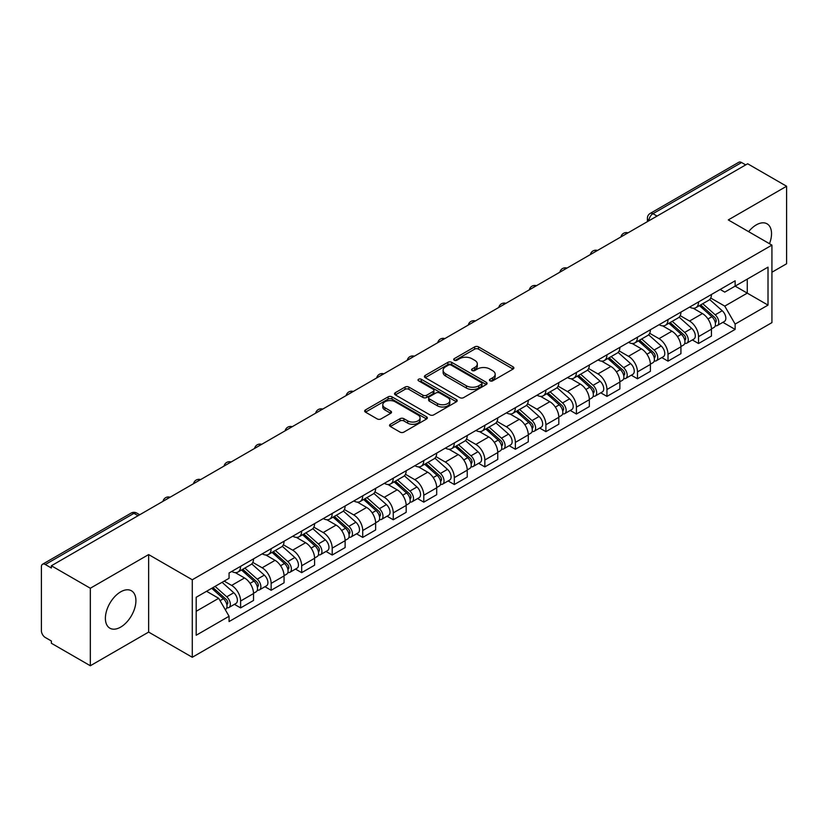 <?xml version="1.0" encoding="UTF-8"?>
<svg xmlns="http://www.w3.org/2000/svg" width="828" height="828" viewBox="0 0 828 828"><rect width="100%" height="100%" fill="white"/><g stroke="black" fill="none" stroke-linecap="round" stroke-linejoin="round"><path stroke-width="1.24" d="M489.979 380.839A1.904 1.097 0 0 0 492.67 380.839L513.081 369.06A2.712 1.573 0 0 0 513.877 367.942A2.712 1.573 0 0 0 513.081 366.835L478.512 346.88A2.712 1.573 0 0 0 474.661 346.88L454.251 358.659A1.904 1.097 0 0 0 453.703 359.435A1.904 1.097 0 0 0 454.251 360.211A1.904 1.097 0 0 0 456.942 360.211L459.581 358.69A8.694 5.02 0 0 1 471.877 358.69L474.765 360.346A8.694 5.02 0 0 1 477.311 363.896A8.694 5.02 0 0 1 474.765 367.446L472.115 368.977A1.904 1.097 0 0 0 471.567 369.754A1.904 1.097 0 0 0 472.115 370.53A1.904 1.097 0 0 0 474.806 370.53L477.445 368.998A8.694 5.02 0 0 1 489.741 368.998L492.629 370.665A8.694 5.02 0 0 1 495.175 374.215A8.694 5.02 0 0 1 492.629 377.765L489.979 379.286A1.904 1.097 0 0 0 489.431 380.062A1.904 1.097 0 0 0 489.979 380.839L489.979 379.286M120.66 627.106A21.59 12.461 120 0 0 134.757 608.083A21.59 12.461 120 0 0 131.445 590.788A21.59 12.461 120 0 0 120.66 591.854A21.59 12.461 120 0 0 106.553 610.878A21.59 12.461 120 0 0 109.865 628.183A21.59 12.461 120 0 0 120.66 627.106M769.481 243.701A21.59 12.461 120 0 0 767.059 223.819A21.59 12.461 120 0 0 756.264 224.895A21.59 12.461 120 0 0 748.626 231.664M390.34 424.288A2.712 1.573 0 0 0 389.543 425.395A2.712 1.573 0 0 0 390.34 426.503L400.038 432.102A2.712 1.573 0 0 0 403.878 432.102L426.544 419.02A2.712 1.573 0 0 0 427.341 417.912A2.712 1.573 0 0 0 426.544 416.794L391.975 396.84A2.712 1.573 0 0 0 388.135 396.84L365.469 409.922A2.712 1.573 0 0 0 364.672 411.03A2.712 1.573 0 0 0 365.469 412.137L377.185 418.906A2.712 1.573 0 0 0 381.025 418.906L390.723 413.307A2.712 1.573 0 0 0 391.52 412.199A2.712 1.573 0 0 0 390.723 411.092L384.916 407.728A7.266 4.192 0 0 1 382.784 404.768A7.266 4.192 0 0 1 387.266 400.887A7.266 4.192 0 0 1 395.194 401.797L417.954 414.942A7.266 4.192 0 0 1 420.075 417.912A7.266 4.192 0 0 1 415.594 421.783A7.266 4.192 0 0 1 407.676 420.872L403.878 418.689A2.712 1.573 0 0 0 400.038 418.689L390.34 424.288L390.34 426.503L400.038 420.945L400.038 418.689M192.282 579.766L148.636 554.574L90.324 588.242L51.377 565.762L747.653 163.768L786.6 186.248L728.288 219.917L771.924 245.119L192.282 579.766L192.282 657.277L771.924 322.62L771.924 245.119M459.778 397.616A2.712 1.573 0 0 0 463.618 397.616L486.284 384.523A2.712 1.573 0 0 0 487.081 383.416A2.712 1.573 0 0 0 486.284 382.308L451.715 362.343A2.712 1.573 0 0 0 447.865 362.343L425.199 375.436A2.712 1.573 0 0 0 424.412 376.543A2.712 1.573 0 0 0 425.199 377.651L459.778 397.616M419.341 381.253A1.904 1.097 0 0 1 421.266 381.522L421.266 379.255L456.414 399.551A2.712 1.573 0 0 1 457.211 400.659A2.712 1.573 0 0 1 456.414 401.777L433.748 414.859A2.712 1.573 0 0 1 429.908 414.859L395.329 394.894L395.329 392.679A2.712 1.573 0 0 0 394.542 393.786A2.712 1.573 0 0 0 395.329 394.894M395.329 392.679L405.037 387.08A2.712 1.573 0 0 1 408.877 387.08L422.901 395.173A2.712 1.573 0 0 0 426.741 395.173L433.179 391.458A2.712 1.573 0 0 0 433.965 390.35A2.712 1.573 0 0 0 433.179 389.243L418.575 380.808A1.904 1.097 0 0 1 418.016 380.031A1.904 1.097 0 0 1 419.196 379.017A1.904 1.097 0 0 1 421.266 379.255M90.324 588.242L90.324 665.753L51.377 643.263L51.377 641.007L45.312 637.508A5.537 3.198 -120 0 1 41.4 630.729L41.4 566.776A5.537 3.198 -120 0 1 42.549 564.241L131.197 513.06A5.537 3.198 60 0 1 133.96 513.339L45.312 564.52A5.537 3.198 -120 0 0 42.549 564.241M771.924 272.236L786.6 263.759L786.6 186.248M90.324 665.753L148.636 632.085L192.282 657.277M51.377 565.762L51.377 568.018L45.312 564.52M657.049 216.077L652.94 213.707A5.537 3.198 60 0 0 650.177 213.427L738.824 162.247A5.537 3.198 60 0 1 741.588 162.526L652.94 213.707A5.537 3.198 120 0 0 649.028 220.486L649.028 220.714M745.697 164.896L741.588 162.526M698.542 301.941A12.73 7.348 60 0 1 695.903 307.664L708.82 300.202A12.73 7.348 -120 0 0 711.449 294.489M680.212 315.654L689.538 321.036A12.73 7.348 60 0 1 698.542 336.634L711.449 329.171A12.73 7.348 -120 0 0 702.454 313.584L693.212 308.244M711.449 329.171L711.449 336.064L698.542 343.527L692.343 339.946M695.903 307.664A12.73 7.348 60 0 1 689.631 307.084M698.542 336.634L698.542 343.527M668.01 319.567A12.73 7.348 60 0 1 665.37 325.29L678.287 317.828A12.73 7.348 -120 0 0 680.926 312.115M661.82 357.572L668.01 361.153L680.926 353.691L680.926 346.797A12.73 7.348 -120 0 0 671.922 331.21L662.679 325.87M665.37 325.29A12.73 7.348 60 0 1 659.109 324.711M649.68 333.28L659.005 338.662A12.73 7.348 60 0 1 668.01 354.26L668.01 361.153M637.477 337.193A12.73 7.348 60 0 1 634.848 342.906L647.765 335.454A12.73 7.348 -120 0 0 650.394 329.741M631.288 375.198L637.477 378.779L650.394 371.317L650.394 364.423A12.73 7.348 -120 0 0 641.4 348.836L632.147 343.496M634.848 342.906A12.73 7.348 60 0 1 628.576 342.337M619.147 350.906L628.483 356.288A12.73 7.348 60 0 1 637.477 371.886L637.477 378.779M606.955 354.819A12.73 7.348 60 0 1 604.316 360.532L617.233 353.08A12.73 7.348 -120 0 0 619.872 347.367M600.766 392.824L606.955 396.395L619.872 388.943L619.872 382.05A12.73 7.348 -120 0 0 610.867 366.462L601.625 361.122M604.316 360.532A12.73 7.348 60 0 1 598.054 359.963M588.625 368.532L597.951 373.914A12.73 7.348 60 0 1 606.955 389.512L606.955 396.395M576.423 372.445A12.73 7.348 60 0 1 573.794 378.158L586.7 370.706A12.73 7.348 -120 0 0 589.339 364.993M570.233 410.45L576.423 414.021L589.339 406.569L589.339 399.676A12.73 7.348 -120 0 0 580.335 384.089L571.092 378.748M573.794 378.158A12.73 7.348 60 0 1 567.522 377.589M558.093 386.159L567.428 391.541A12.73 7.348 60 0 1 576.423 407.128L576.423 414.021M545.9 390.071A12.73 7.348 60 0 1 543.261 395.784L556.178 388.332A12.73 7.348 -120 0 0 558.817 382.619M539.701 428.076L545.9 431.647L558.817 424.195L558.817 417.302A12.73 7.348 -120 0 0 549.813 401.704L540.57 396.374M543.261 395.784A12.73 7.348 60 0 1 536.989 395.215M527.571 403.785L536.896 409.167A12.73 7.348 60 0 1 545.9 424.754L545.9 431.647M515.368 407.697A12.73 7.348 60 0 1 512.729 413.41L525.645 405.958A12.73 7.348 -120 0 0 528.285 400.245M509.179 445.702L515.368 449.273L528.285 441.821L528.285 434.928A12.73 7.348 -120 0 0 519.28 419.33L510.038 414M512.729 413.41A12.73 7.348 60 0 1 506.467 412.841M497.038 421.411L506.363 426.793A12.73 7.348 60 0 1 515.368 442.38L515.368 449.273M484.835 425.323A12.73 7.348 60 0 1 482.206 431.036L495.123 423.584A12.73 7.348 -120 0 0 497.752 417.861M478.646 463.328L484.846 466.899L497.752 459.447L497.752 452.554A12.73 7.348 -120 0 0 488.758 436.956L479.505 431.626M482.206 431.036A12.73 7.348 60 0 1 475.934 430.467M466.506 439.026L475.841 444.419A12.73 7.348 60 0 1 484.846 460.006L484.846 466.899M454.313 442.949A12.73 7.348 60 0 1 451.674 448.662L464.591 441.21A12.73 7.348 -120 0 0 467.23 435.487M448.124 480.954L454.313 484.525L467.23 477.073L467.23 470.18A12.73 7.348 -120 0 0 458.226 454.582L448.983 449.252M451.674 448.662A12.73 7.348 60 0 1 445.412 448.093M435.983 456.652L445.309 462.045A12.73 7.348 60 0 1 454.313 477.632L454.313 484.525M423.781 460.575A12.73 7.348 60 0 1 421.152 466.288L434.069 458.826A12.73 7.348 -120 0 0 436.698 453.113M417.591 498.58L423.781 502.151L436.698 494.699L436.698 487.806A12.73 7.348 -120 0 0 427.703 472.208L418.45 466.868M421.152 466.288A12.73 7.348 60 0 1 414.88 465.709M405.451 474.278L414.787 479.671A12.73 7.348 60 0 1 423.781 495.258L423.781 502.151M393.259 478.201A12.73 7.348 60 0 1 390.619 483.914L403.536 476.452A12.73 7.348 -120 0 0 406.175 470.739M387.059 516.196L393.259 519.777L406.175 512.315L406.175 505.432A12.73 7.348 -120 0 0 397.171 489.834L387.928 484.494M390.619 483.914A12.73 7.348 60 0 1 384.358 483.335M374.929 491.904L384.254 497.297A12.73 7.348 60 0 1 393.259 512.884L393.259 519.777M362.726 495.827A12.73 7.348 60 0 1 360.087 501.54L373.004 494.078A12.73 7.348 -120 0 0 375.643 488.365M356.537 533.822L362.726 537.403L375.643 529.941L375.643 523.048A12.73 7.348 -120 0 0 366.638 507.46L357.396 502.12M360.087 501.54A12.73 7.348 60 0 1 353.825 500.961M344.396 509.53L353.722 514.912A12.73 7.348 60 0 1 362.726 530.51L362.726 537.403M332.204 513.453A12.73 7.348 60 0 1 329.565 519.166L342.481 511.704A12.73 7.348 -120 0 0 345.11 505.991M326.004 551.448L332.204 555.029L345.121 547.567L345.121 540.674A12.73 7.348 -120 0 0 336.116 525.087L326.874 519.746M329.565 519.166A12.73 7.348 60 0 1 323.293 518.587M313.874 527.157L323.199 532.539A12.73 7.348 60 0 1 332.204 548.136L332.204 555.029M301.671 531.069A12.73 7.348 60 0 1 299.032 536.792L311.949 529.33A12.73 7.348 -120 0 0 314.588 523.617M295.482 569.074L301.671 572.655L314.588 565.193L314.588 558.3A12.73 7.348 -120 0 0 305.584 542.713L296.341 537.372M299.032 536.792A12.73 7.348 60 0 1 292.77 536.213M283.342 544.783L292.667 550.165A12.73 7.348 60 0 1 301.671 565.762L301.671 572.655M271.139 548.695A12.73 7.348 60 0 1 268.51 554.418L281.427 546.956A12.73 7.348 -120 0 0 284.056 541.243M264.95 586.7L271.139 590.281L284.056 582.819L284.056 575.926A12.73 7.348 -120 0 0 275.062 560.339L265.809 554.998M268.51 554.418A12.73 7.348 60 0 1 262.238 553.839M252.809 562.409L262.145 567.791A12.73 7.348 60 0 1 271.139 583.388L271.139 590.281M240.617 566.321A12.73 7.348 60 0 1 237.978 572.034L250.894 564.582A12.73 7.348 -120 0 0 253.534 558.869M234.427 604.326L240.617 607.907L253.534 600.445L253.534 593.552A12.73 7.348 -120 0 0 244.529 577.965L235.287 572.624M237.978 572.034A12.73 7.348 60 0 1 231.716 571.465M224.181 581.121L231.612 585.417A12.73 7.348 60 0 1 240.617 601.014L240.617 607.907M720.163 289.458L724.759 292.118L768.011 267.144L747.27 279.119L747.27 293.133L724.759 306.122L710.735 298.028M196.195 611.292L218.695 598.302L229.066 616.26L196.195 635.242L196.195 597.278L229.066 578.296L229.066 572.986L735.129 280.816L735.129 286.126L768.011 305.108L735.129 324.09L724.759 306.122M768.011 267.144L768.011 305.108M229.066 616.26L229.066 621.569L735.129 329.399L735.129 324.09M148.636 554.574L148.636 632.085M218.695 598.302L206.565 591.295M722.875 322.32L735.129 329.399M490.745 381.108L492.629 380.021A8.694 5.02 0 0 0 495.175 376.471L495.175 374.215M477.311 363.896L477.311 366.162A8.694 5.02 0 0 1 474.765 369.712L472.881 370.799M513.049 369.081L478.512 349.137A2.712 1.573 0 0 0 474.661 349.137L455.017 360.48M486.253 384.544L451.715 364.61A2.712 1.573 0 0 0 447.865 364.61L425.24 377.671M481.482 384.192A1.904 1.097 0 0 0 482.041 383.416A1.904 1.097 0 0 0 481.482 382.639L451.136 365.117A1.904 1.097 0 0 0 448.445 365.117L445.661 366.732A8.694 5.02 0 0 0 443.115 370.271A8.694 5.02 0 0 0 445.661 373.821L466.402 385.807A8.694 5.02 0 0 0 478.698 385.807L481.482 384.192L481.482 386.459A1.904 1.097 0 0 0 482.041 385.682L482.041 383.416M443.115 370.271L443.115 372.538A8.694 5.02 0 0 0 445.661 376.088L445.661 373.821M481.482 386.459L478.698 388.063A8.694 5.02 0 0 1 466.402 388.063L445.661 376.088M395.37 394.915L405.037 389.336L405.037 387.08M433.965 390.35L433.965 392.607A2.712 1.573 0 0 1 433.179 393.714L426.741 397.43A2.712 1.573 0 0 1 422.901 397.43L408.877 389.336A2.712 1.573 0 0 0 405.037 389.336M421.266 381.522L456.383 401.797M437.453 403.578A7.266 4.192 0 0 0 445.371 404.488A7.266 4.192 0 0 0 449.852 400.607A7.266 4.192 0 0 0 447.72 397.637L439.709 393.01A2.712 1.573 0 0 0 435.859 393.01L429.432 396.726A2.712 1.573 0 0 0 428.635 397.833A2.712 1.573 0 0 0 429.432 398.941L437.453 403.578L437.453 405.834A7.266 4.192 0 0 0 445.371 406.745A7.266 4.192 0 0 0 449.852 402.863L449.852 400.607M428.635 397.833L428.635 400.09A2.712 1.573 0 0 0 429.432 401.207L429.432 398.941M437.453 405.834L429.432 401.207M420.075 417.912L420.075 420.169A7.266 4.192 0 0 1 415.594 424.039A7.266 4.192 0 0 1 407.676 423.139L403.878 420.945A2.712 1.573 0 0 0 400.038 420.945M382.784 404.768L382.784 407.024A7.266 4.192 0 0 0 384.916 409.995L384.916 407.728M390.723 411.092L390.723 413.307L384.916 409.995M426.544 416.794L426.544 419.02L391.975 399.096A2.712 1.573 0 0 0 388.135 399.096L365.5 412.158M699.422 305.625L711.863 316.731A6.914 3.995 60 0 1 714.036 327.422L711.449 328.913M699.753 305.925L705.601 309.299M700.674 304.901L714.523 317.259A3.322 1.915 60 0 1 715.558 322.392A3.322 1.915 60 0 1 715.257 322.506M702.744 303.71L715.185 314.806A6.914 3.995 60 0 1 717.358 325.507A6.914 3.995 60 0 1 715.268 325.725M709.679 299.539L722.233 310.738A6.914 3.995 60 0 1 724.407 321.44L717.358 325.507M668.889 323.251L681.33 334.357A6.914 3.995 60 0 1 683.504 345.048L680.926 346.539M669.221 323.551L675.079 326.925M670.152 322.527L683.99 334.885A3.322 1.915 60 0 1 685.035 340.018A3.322 1.915 60 0 1 684.725 340.132M672.222 321.336L684.663 332.432A6.914 3.995 60 0 1 686.826 343.134A6.914 3.995 60 0 1 684.746 343.351M679.157 317.165L691.701 328.364A6.914 3.995 60 0 1 693.874 339.066L686.826 343.134M638.367 340.877L650.808 351.983A6.914 3.995 60 0 1 652.971 362.674L650.394 364.165M638.698 341.177L644.546 344.551M639.62 340.153L653.458 352.511A3.322 1.915 60 0 1 654.503 357.644A3.322 1.915 60 0 1 654.203 357.758M641.69 338.962L654.13 350.058A6.914 3.995 60 0 1 656.304 360.76A6.914 3.995 60 0 1 654.213 360.977M648.624 334.791L661.179 345.99A6.914 3.995 60 0 1 663.352 356.692L656.304 360.76M607.835 358.503L620.275 369.609A6.914 3.995 60 0 1 622.449 380.3L619.861 381.791M608.166 358.793L614.024 362.178M609.087 357.779L622.935 370.126A3.322 1.915 60 0 1 623.981 375.27A3.322 1.915 60 0 1 623.67 375.384M611.167 356.578L623.598 367.684A6.914 3.995 60 0 1 625.771 378.386A6.914 3.995 60 0 1 623.681 378.603M618.102 352.417L630.646 363.616A6.914 3.995 60 0 1 632.82 374.318L625.771 378.386M577.313 376.129L589.743 387.225A6.914 3.995 60 0 1 591.916 397.926L589.339 399.417M577.634 376.419L583.492 379.804M578.565 375.405L592.403 387.752A3.322 1.915 60 0 1 593.448 392.896A3.322 1.915 60 0 1 593.148 393.01M580.635 374.204L593.076 385.31A6.914 3.995 60 0 1 595.249 396.012A6.914 3.995 60 0 1 593.159 396.229M587.569 370.044L600.124 381.242A6.914 3.995 60 0 1 602.287 391.944L595.249 396.012M546.78 393.755L559.221 404.851A6.914 3.995 60 0 1 561.394 415.552L558.807 417.043M547.111 394.045L552.969 397.43M548.032 393.031L561.881 405.378A3.322 1.915 60 0 1 562.916 410.512A3.322 1.915 60 0 1 562.616 410.636M550.102 391.83L562.543 402.936A6.914 3.995 60 0 1 564.717 413.638A6.914 3.995 60 0 1 562.626 413.855M557.047 387.67L569.592 398.868A6.914 3.995 60 0 1 571.765 409.57L564.717 413.638M516.248 411.381L528.688 422.477A6.914 3.995 60 0 1 530.862 433.179L528.285 434.669M516.579 411.671L522.437 415.056M517.51 410.657L531.348 423.004A3.322 1.915 60 0 1 532.394 428.138A3.322 1.915 60 0 1 532.093 428.262M519.58 409.456L532.021 420.562A6.914 3.995 60 0 1 534.195 431.253A6.914 3.995 60 0 1 532.104 431.481M526.515 405.296L539.059 416.494A6.914 3.995 60 0 1 541.233 427.186L534.195 431.253M485.725 429.007L498.166 440.103A6.914 3.995 60 0 1 500.34 450.805L497.752 452.295M486.057 429.297L491.904 432.682M486.978 428.283L500.816 440.631A3.322 1.915 60 0 1 501.861 445.764A3.322 1.915 60 0 1 501.561 445.888M489.048 427.082L501.489 438.188A6.914 3.995 60 0 1 503.662 448.879A6.914 3.995 60 0 1 501.571 449.107M495.982 422.922L508.537 434.12A6.914 3.995 60 0 1 510.71 444.812L503.662 448.879M455.193 446.634L467.634 457.729A6.914 3.995 60 0 1 469.807 468.431L467.23 469.921M455.524 446.923L461.382 450.308M456.456 445.909L470.294 458.257A3.322 1.915 60 0 1 471.339 463.39A3.322 1.915 60 0 1 471.029 463.514M458.526 444.708L470.966 455.814A6.914 3.995 60 0 1 473.13 466.506A6.914 3.995 60 0 1 471.049 466.733M465.46 440.548L478.004 451.746A6.914 3.995 60 0 1 480.178 462.438L473.13 466.506M424.671 464.26L437.112 475.355A6.914 3.995 60 0 1 439.275 486.057L436.698 487.547M424.992 464.549L430.85 467.934M425.923 463.535L439.761 475.883A3.322 1.915 60 0 1 440.806 481.016A3.322 1.915 60 0 1 440.506 481.14M427.993 462.334L440.434 473.44A6.914 3.995 60 0 1 442.607 484.132A6.914 3.995 60 0 1 440.517 484.359M434.928 458.174L447.482 469.372A6.914 3.995 60 0 1 449.656 480.064L442.607 484.132M394.138 481.886L406.579 492.981A6.914 3.995 60 0 1 408.753 503.683L406.165 505.173M394.47 482.175L400.328 485.56M395.391 481.161L409.239 493.509A3.322 1.915 60 0 1 410.274 498.642A3.322 1.915 60 0 1 409.974 498.766M397.471 479.961L409.901 491.056A6.914 3.995 60 0 1 412.075 501.758A6.914 3.995 60 0 1 409.984 501.985M404.406 475.8L416.95 486.988A6.914 3.995 60 0 1 419.123 497.69L412.075 501.758M363.616 499.501L376.047 510.607A6.914 3.995 60 0 1 378.22 521.309L375.643 522.799M363.937 499.801L369.795 503.176M364.869 498.777L378.706 511.135A3.322 1.915 60 0 1 379.752 516.268A3.322 1.915 60 0 1 379.452 516.393M366.939 497.587L379.379 508.682A6.914 3.995 60 0 1 381.553 519.384A6.914 3.995 60 0 1 379.462 519.611M373.873 493.426L386.428 504.614A6.914 3.995 60 0 1 388.591 515.316L381.553 519.384M333.084 517.127L345.524 528.233A6.914 3.995 60 0 1 347.698 538.935L345.11 540.425M333.415 517.428L339.273 520.802M334.336 516.403L348.184 528.761A3.322 1.915 60 0 1 349.219 533.894A3.322 1.915 60 0 1 348.919 534.019M336.406 515.213L348.847 526.308A6.914 3.995 60 0 1 351.02 537.01A6.914 3.995 60 0 1 348.93 537.227M343.351 511.042L355.895 522.24A6.914 3.995 60 0 1 358.069 532.942L351.02 537.01M302.551 534.753L314.992 545.859A6.914 3.995 60 0 1 317.165 556.551L314.588 558.041M302.882 535.054L308.74 538.428M303.814 534.029L317.652 546.387A3.322 1.915 60 0 1 318.697 551.52A3.322 1.915 60 0 1 318.387 551.634M305.884 532.839L318.325 543.934A6.914 3.995 60 0 1 320.498 554.636A6.914 3.995 60 0 1 318.407 554.853M312.818 528.668L325.363 539.866A6.914 3.995 60 0 1 327.536 550.568L320.498 554.636M272.029 552.38L284.47 563.485A6.914 3.995 60 0 1 286.643 574.177L284.056 575.667M272.36 552.68L278.208 556.054M273.281 551.655L287.119 564.013A3.322 1.915 60 0 1 288.165 569.146A3.322 1.915 60 0 1 287.865 569.26M275.351 550.465L287.792 561.56A6.914 3.995 60 0 1 289.966 572.262A6.914 3.995 60 0 1 287.875 572.479M282.286 546.294L294.84 557.492A6.914 3.995 60 0 1 297.014 568.194L289.966 572.262M241.497 570.006L253.937 581.111A6.914 3.995 60 0 1 256.111 591.803L253.534 593.293M241.828 570.306L247.686 573.68M242.749 569.281L256.597 581.639A3.322 1.915 60 0 1 257.643 586.773A3.322 1.915 60 0 1 257.332 586.886M244.829 568.091L257.27 579.186A6.914 3.995 60 0 1 259.433 589.888A6.914 3.995 60 0 1 257.342 590.105M251.764 563.92L264.308 575.118A6.914 3.995 60 0 1 266.481 585.82L259.433 589.888M211.73 588.315L223.415 598.737A6.914 3.995 60 0 1 225.578 609.429L225.237 609.625M211.844 588.242L217.153 591.306M212.982 587.59L226.065 599.255A3.322 1.915 60 0 1 227.11 604.399A3.322 1.915 60 0 1 226.81 604.512M215.063 586.39L226.737 596.812A6.914 3.995 60 0 1 228.911 607.514A6.914 3.995 60 0 1 226.82 607.731M222.101 582.322L233.786 592.745A6.914 3.995 60 0 1 235.949 603.446L228.911 607.514M649.224 220.6L649.028 220.486A5.537 3.198 0 0 1 647.403 218.23L647.403 221.645M271.139 583.388L284.056 575.926M301.671 565.762L314.588 558.3M332.204 548.136L345.121 540.674M362.726 530.51L375.643 523.048M393.259 512.884L406.175 505.432M423.781 495.258L436.698 487.806M454.313 477.632L467.23 470.18M484.846 460.006L497.752 452.554M515.368 442.38L528.285 434.928M545.9 424.754L558.817 417.302M576.423 407.128L589.339 399.676M606.955 389.512L619.872 382.05M637.477 371.886L650.394 364.423M668.01 354.26L680.926 346.797M240.617 601.014L253.534 593.552M231.612 585.417L244.529 577.965M262.145 567.791L275.062 560.339M292.667 550.165L305.584 542.713M323.199 532.539L336.116 525.087M353.722 514.912L366.638 507.46M384.254 497.297L397.171 489.834M414.787 479.671L427.703 472.208M445.309 462.045L458.226 454.582M475.841 444.419L488.758 436.956M506.363 426.793L519.28 419.33M536.896 409.167L549.813 401.704M567.428 391.541L580.335 384.089M597.951 373.914L610.867 366.462M628.483 356.288L641.4 348.836M659.005 338.662L671.922 331.21M689.538 321.036L702.454 313.584M627.552 233.113A5.537 3.198 120 0 0 625.109 234.521M597.019 250.739A5.537 3.198 120 0 0 594.576 252.147M566.497 268.365A5.537 3.198 120 0 0 564.044 269.773M535.964 285.991A5.537 3.198 120 0 0 533.522 287.399M505.432 303.607A5.537 3.198 120 0 0 502.989 305.025M474.91 321.233A5.537 3.198 120 0 0 472.467 322.651M444.377 338.859A5.537 3.198 120 0 0 441.935 340.277M413.855 356.485A5.537 3.198 120 0 0 411.412 357.903M383.323 374.111A5.537 3.198 120 0 0 380.88 375.529M352.8 391.737A5.537 3.198 120 0 0 350.347 393.145M322.268 409.363A5.537 3.198 120 0 0 319.825 410.771M291.735 426.989A5.537 3.198 120 0 0 289.293 428.397M261.213 444.615A5.537 3.198 120 0 0 258.771 446.023M230.681 462.241A5.537 3.198 120 0 0 228.238 463.649M200.159 479.867A5.537 3.198 120 0 0 197.716 481.275M169.626 497.493A5.537 3.198 120 0 0 167.184 498.901M138.069 515.709L133.96 513.339A5.537 3.198 120 0 1 136.734 513.06A5.537 5.537 0 0 0 131.197 513.06M492.629 380.021L492.629 377.765M472.115 370.53L472.115 368.977M474.765 369.712L474.765 367.446M454.251 360.211L454.251 358.659M474.661 349.137L474.661 346.88M478.512 349.137L478.512 346.88M513.081 369.06L513.081 366.835M425.199 377.651L425.199 375.436M447.865 364.61L447.865 362.343M451.715 364.61L451.715 362.343M486.284 384.523L486.284 382.308M466.402 388.063L466.402 385.807M478.698 388.063L478.698 385.807M408.877 389.336L408.877 387.08M422.901 397.43L422.901 395.173M426.741 397.43L426.741 395.173M433.179 393.714L433.179 391.458M456.414 401.777L456.414 399.551M403.878 420.945L403.878 418.689M407.676 423.139L407.676 420.872M365.469 412.137L365.469 409.922M388.135 399.096L388.135 396.84M391.975 399.096L391.975 396.84M711.863 316.731L707.981 318.966M716.251 320.871L714.999 321.595M722.233 310.738L715.185 314.806M681.33 334.357L677.449 336.592M685.719 338.497L684.477 339.211M691.701 328.364L684.663 332.432M650.808 351.983L646.927 354.218M655.196 356.123L653.944 356.837M661.179 345.99L654.13 350.058M620.275 369.609L616.394 371.844M624.664 373.749L623.422 374.463M630.646 363.616L623.598 367.684M589.743 387.225L585.872 389.47M594.131 391.375L592.889 392.089M600.124 381.242L593.076 385.31M559.221 404.851L555.34 407.097M563.609 409.001L562.357 409.715M569.592 398.868L562.543 402.936M528.688 422.477L524.817 424.723M533.077 426.627L531.835 427.341M539.059 416.494L532.021 420.562M498.166 440.103L494.285 442.349M502.555 444.243L501.302 444.967M508.537 434.12L501.489 438.188M467.634 457.729L463.752 459.975M472.022 461.869L470.78 462.593M478.004 451.746L470.966 455.814M437.112 475.355L433.23 477.59M441.5 479.495L440.248 480.219M447.482 469.372L440.434 473.44M406.579 492.981L402.698 495.216M410.967 497.121L409.715 497.845M416.95 486.988L409.901 491.056M376.047 510.607L372.176 512.842M380.435 514.747L379.193 515.471M386.428 504.614L379.379 508.682M345.524 528.233L341.643 530.469M349.913 532.373L348.66 533.097M355.895 522.24L348.847 526.308M314.992 545.859L311.111 548.095M319.38 549.999L318.138 550.723M325.363 539.866L318.325 543.934M284.47 563.485L280.589 565.721M288.858 567.625L287.606 568.339M294.84 557.492L287.792 561.56M253.937 581.111L250.056 583.347M258.326 585.251L257.084 585.965M264.308 575.118L257.27 579.186M223.415 598.737L220.062 600.662M227.793 602.877L226.551 603.591M233.786 592.745L226.737 596.812M628.017 232.844A5.537 5.537 0 0 0 620.917 236.943M597.495 250.47A5.537 5.537 0 0 0 590.385 254.569M566.963 268.086A5.537 5.537 0 0 0 559.863 272.195M536.43 285.712A5.537 5.537 0 0 0 529.33 289.821M505.908 303.338A5.537 5.537 0 0 0 498.808 307.436M475.375 320.964A5.537 5.537 0 0 0 468.275 325.062M444.853 338.59A5.537 5.537 0 0 0 437.753 342.688M414.321 356.216A5.537 5.537 0 0 0 407.221 360.315M383.799 373.842A5.537 5.537 0 0 0 376.688 377.941M353.266 391.468A5.537 5.537 0 0 0 346.166 395.567M322.734 409.094A5.537 5.537 0 0 0 315.634 413.193M292.212 426.72A5.537 5.537 0 0 0 285.111 430.819M261.679 444.346A5.537 5.537 0 0 0 254.579 448.445M231.157 461.972A5.537 5.537 0 0 0 224.046 466.071M200.624 479.598A5.537 5.537 0 0 0 193.524 483.697M170.092 497.214A5.537 5.537 0 0 0 162.992 501.323M139.694 514.768L136.734 513.06M650.177 213.427A5.537 5.537 0 0 0 647.403 218.23"/></g></svg>
